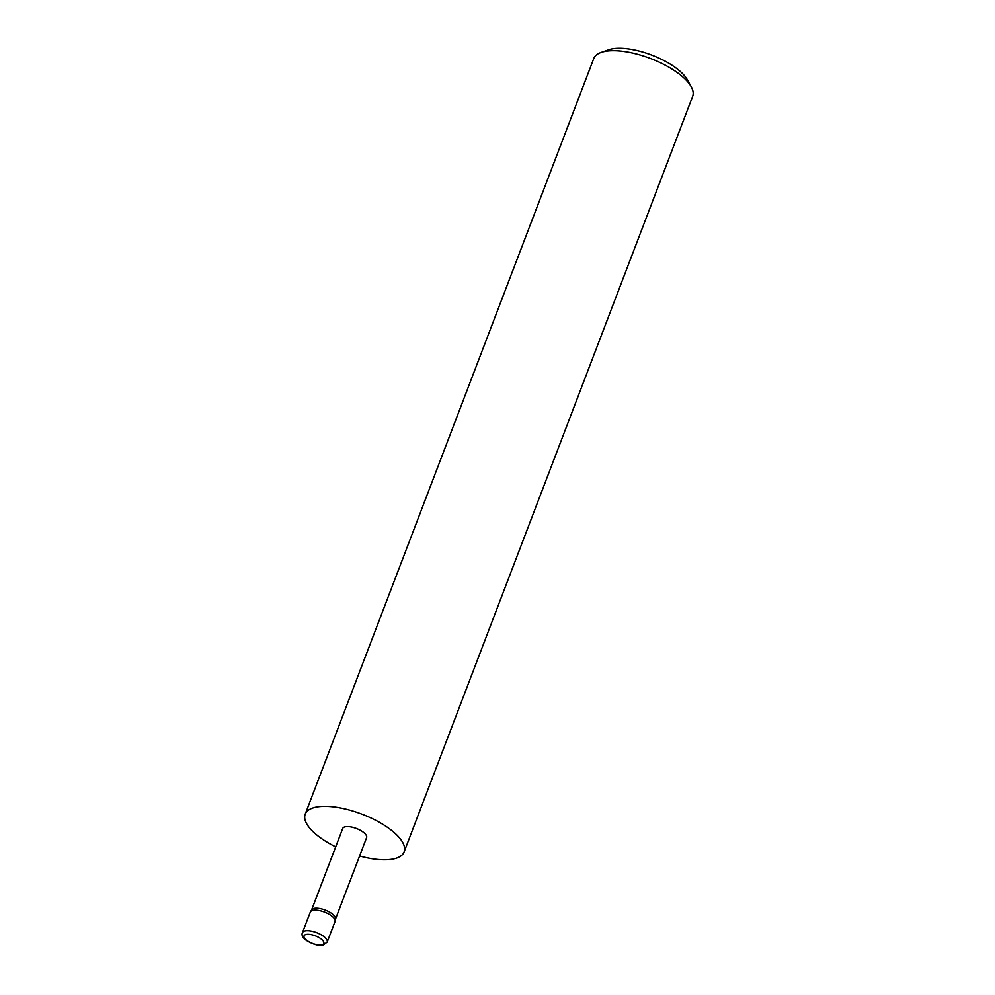 <?xml version="1.0" encoding="UTF-8"?>
<svg xmlns="http://www.w3.org/2000/svg" width="995" height="995" viewBox="0 0 995 995"><rect width="100%" height="100%" fill="white"/><g stroke="black" fill="none" stroke-linecap="round" stroke-linejoin="round"><path stroke-width="1.49" d="M327.181 942.103L335.029 921.544A13.233 5.062 -159.1 0 0 335.128 921.183A13.233 5.062 -159.1 0 0 331.273 915.674A13.233 5.062 -159.1 0 0 319.022 910.524A13.233 5.062 -159.1 0 0 310.477 911.768A13.233 5.062 -159.1 0 0 310.316 912.104L302.455 932.663A13.233 5.062 20.9 0 1 310.738 931.009A13.233 5.062 20.9 0 1 323.425 936.233A13.233 5.062 20.9 0 1 327.181 942.103L323.213 945.126C318.723 946.034 313.114 944.466 306.385 940.437C302.617 937.651 301.298 935.064 302.455 932.663M335.514 919.069L366.608 837.628A12.798 4.9 -159.1 0 0 362.976 831.957A12.798 4.9 -159.1 0 0 350.713 826.895A12.798 4.9 -159.1 0 0 342.703 828.499L311.609 909.94M335.452 919.231A12.798 4.9 -159.1 0 0 335.539 918.882A12.798 4.9 -159.1 0 0 331.808 913.559A12.798 4.9 -159.1 0 0 319.967 908.584A12.798 4.9 -159.1 0 0 311.709 909.778L310.477 911.768M601.204 52.374L608.753 49.75A46.218 17.686 20.9 0 1 675.468 67.598A46.218 17.686 20.9 0 1 687.334 79.762L691.214 86.752A52.934 20.261 -159.1 0 0 677.632 72.822A52.934 20.261 -159.1 0 0 601.204 52.374A52.934 20.261 -159.1 0 0 593.766 58.518L305.204 814.171A52.934 20.261 -159.1 0 0 320.253 837.641A52.934 20.261 -159.1 0 0 335.701 846.857M359.593 855.986A52.934 20.261 -159.1 0 0 404.107 851.944L692.669 96.279A52.934 20.261 -159.1 0 0 691.214 86.752M404.107 851.944A52.934 20.261 -159.1 0 0 389.07 828.474A52.934 20.261 -159.1 0 0 338.312 807.567A52.934 20.261 -159.1 0 0 305.204 814.171M307.069 940.573A10.584 4.055 -159.1 0 0 321.198 944.927A10.584 4.055 -159.1 0 0 320.825 938.745A10.584 4.055 -159.1 0 0 306.696 934.392A10.584 4.055 -159.1 0 0 307.069 940.573M335.539 918.882L335.128 921.183"/></g></svg>
